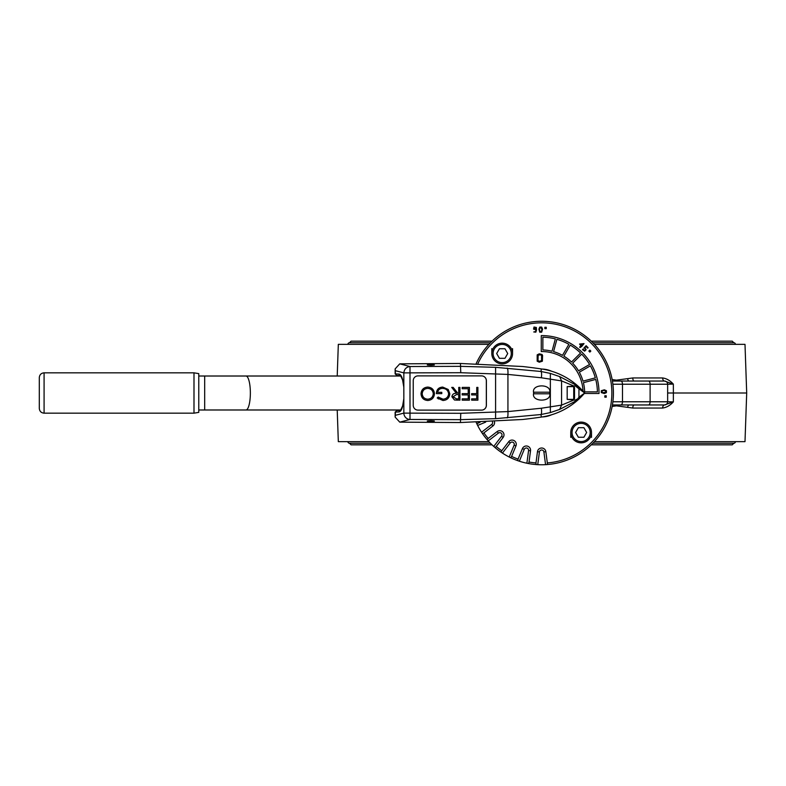 <?xml version="1.0" encoding="UTF-8"?>
<svg xmlns="http://www.w3.org/2000/svg" width="786" height="786" viewBox="0 0 786 786"><rect width="100%" height="100%" fill="white"/><g stroke="black" fill="none" stroke-linecap="round" stroke-linejoin="round"><path stroke-width="1.18" d="M594.432 344.356L745 344.356L746.7 393L745 441.644L594.432 441.644M746.7 393L673.366 393L673.347 401.882C670.124 405.448 666.557 407.502 662.637 408.042L632.769 408.042L616.42 405.841L612.156 406.47M612.156 379.53L616.42 380.159L632.769 377.958L662.637 377.958C666.557 378.498 670.124 380.552 673.347 384.118L673.366 393L667.648 393M592.909 342.765L733.839 342.765L732.247 341.163L591.298 341.163M492.026 341.163L351.077 341.163L349.485 342.765A1.592 1.592 0 0 0 347.893 344.356M490.405 342.765L349.485 342.765M733.839 342.765A1.592 1.592 0 0 1 735.431 344.356M735.431 441.644A1.592 1.592 0 0 1 733.839 443.235L732.247 444.837L591.298 444.837M492.026 444.837L351.077 444.837L349.485 443.235L490.405 443.235M733.839 443.235L592.909 443.235M347.893 441.644A1.592 1.592 0 0 0 349.485 443.235M437.635 397.598L438.323 398.974M573.721 386.624L573.721 399.376L574.517 398.581L574.517 387.419L573.721 386.624L567.178 386.624L574.016 386.024L561.577 380.915L541.387 377.781L507.933 374.421L460.773 372.711L403.837 372.888L395.348 370.678L395.132 368.909L399.75 363.849L460.439 363.476L522.523 366.502A558.188 558.188 0 0 1 541.358 368.939A70.17 70.17 0 0 1 584.715 393A70.17 70.17 0 0 1 541.348 417.071A558.188 558.188 0 0 1 522.523 419.498L460.439 422.534L399.75 422.151L395.132 417.091L395.348 415.322L403.837 413.112L460.773 413.298L507.933 411.589L541.377 408.229L561.577 405.114L574.045 399.976L567.178 399.376L567.178 386.624M402.579 379.893L403.808 387.154L403.837 398.905C402.874 407.728 401.145 412.07 398.649 411.933L395.132 412.119L396.783 410.557L400.546 410.38M583.025 391.074A41.462 41.462 0 0 0 541.259 351.538L541.279 335.593A57.417 57.417 0 0 1 599.02 393.481L584.322 393.462M476.188 363.604A71.772 71.772 0 0 1 613.424 393A71.772 71.772 0 0 1 547.262 464.546L547.331 462.944A70.17 70.17 0 0 0 556.685 324.451A70.17 70.17 0 0 0 477.927 363.643M547.262 464.546L545.572 464.664A71.772 71.772 0 0 1 537.752 464.664L536.062 464.546A71.772 71.772 0 0 1 528.546 463.563L526.895 463.229A71.772 71.772 0 0 1 519.34 461.205L517.738 460.665A71.772 71.772 0 0 1 510.733 457.766L509.22 457.02A71.772 71.772 0 0 1 502.441 453.1L501.036 452.166A71.772 71.772 0 0 1 495.023 447.548L493.755 446.438A71.772 71.772 0 0 1 488.224 440.907L487.114 439.629A71.772 71.772 0 0 1 482.496 433.626L481.553 432.221A71.772 71.772 0 0 1 477.642 425.442L476.896 423.929A71.772 71.772 0 0 1 476.198 422.406M591.494 437.37L591.494 432.467A10.365 10.365 0 0 0 581.129 422.102A10.365 10.365 0 0 0 570.764 432.467A10.365 10.365 0 0 0 581.129 442.832A10.365 10.365 0 0 0 591.494 432.467A10.365 10.365 0 0 0 581.129 422.102A10.365 10.365 0 0 0 570.764 432.467L570.764 437.37M491.82 348.63L491.82 353.533A10.365 10.365 0 0 0 502.195 363.898A10.365 10.365 0 0 0 512.56 353.533A10.365 10.365 0 0 0 502.195 343.168A10.365 10.365 0 0 0 491.82 353.533A10.365 10.365 0 0 0 502.195 363.898A10.365 10.365 0 0 0 512.56 353.533L512.56 348.63M193.995 372.829L198.779 373.625L198.779 412.375L193.995 413.171L193.995 372.829L44.085 372.829L44.085 413.171L193.995 413.171M44.085 372.829C41.177 373.104 39.585 374.706 39.3 377.614L39.3 408.386C39.585 411.294 41.177 412.896 44.085 413.171M400.585 410.341L398.649 411.933M430.816 365.225C435.552 365.038 435.552 364.851 430.816 364.665C426.091 364.851 426.091 365.038 430.816 365.225C435.552 365.038 435.552 364.851 430.816 364.665C426.091 364.851 426.091 365.038 430.816 365.225M430.816 420.785C435.552 420.972 435.552 421.149 430.816 421.335C426.091 421.149 426.091 420.972 430.816 420.785C435.552 420.972 435.552 421.149 430.816 421.335C426.091 421.149 426.091 420.972 430.816 420.785M533.684 393C530.855 383.529 552.47 383.529 549.63 393C552.47 402.471 530.855 402.471 533.684 393M427.839 400.496L427.79 400.496C423.644 400.162 421.384 397.932 421.011 393.796C421.375 389.699 423.605 387.459 427.692 387.085L427.731 387.085C431.819 387.429 434.059 389.65 434.452 393.727C434.108 397.824 431.897 400.084 427.839 400.496C423.693 400.162 421.434 397.932 421.06 393.796C421.424 389.699 423.644 387.459 427.731 387.085M448.659 393.845C448.177 390.396 446.163 388.569 442.626 388.392C439.914 388.431 438.224 389.748 437.556 392.312L441.761 392.312L441.801 393.629L436.407 393.629C436.584 389.542 438.686 387.36 442.724 387.085L448.246 389.492L449.808 393.796C449.405 397.952 447.126 400.192 442.95 400.496L437.183 397.991L438.205 397.058L442.99 399.19C446.36 398.934 448.246 397.156 448.659 393.845L448.619 393.845C448.138 390.396 446.124 388.569 442.587 388.392M442.95 399.19C446.32 398.934 448.207 397.156 448.619 393.845M436.407 393.629L436.368 393.629C436.544 389.542 438.647 387.36 442.685 387.085L442.724 387.085M457.344 400.162L454.455 399.995L451.891 396.753C452.264 394.287 453.777 393.128 456.401 393.295L451.724 387.41L453.178 387.41L457.865 393.295L458.749 393.295L458.749 387.41L459.938 387.41L459.938 400.162L454.495 399.995L451.93 396.753C452.314 394.287 453.817 393.128 456.45 393.295L451.763 387.41M462.178 400.162L462.178 398.856L468.26 398.856L468.26 394.936L462.178 394.936L462.178 393.629L468.26 393.629L468.26 388.716L462.178 388.716L462.178 387.41L469.409 387.41L469.409 400.162L462.178 400.162M468.22 398.856L468.22 394.936M468.22 393.629L468.22 388.716M476.758 387.41L477.898 387.41L477.898 400.162L471.649 400.162L471.649 398.856L476.758 398.856L476.758 394.936L471.649 394.936L471.649 393.629L476.758 393.629L476.758 387.41L476.719 393.629M476.719 398.856L476.719 394.936M418.014 410.115L481.553 410.115A4.785 4.775 90 0 0 486.328 405.33L486.328 380.67A4.785 4.775 90 0 0 481.553 375.885L418.014 375.885A4.785 4.775 90 0 0 413.24 380.67L413.24 405.33A4.785 4.775 90 0 0 418.014 410.115L481.592 410.115A4.785 4.775 90 0 0 486.377 405.33L486.377 380.67A4.785 4.775 90 0 0 481.592 375.885M542.34 369.086A23.924 23.924 0 0 1 551.536 371.208M551.507 414.802A23.924 23.924 0 0 1 542.389 416.914M550.357 412.591L550.357 373.409L559.652 376.582L561.577 380.915L561.577 405.114L559.671 409.408L550.357 412.591L540.974 414.527C541.623 413.868 541.75 411.766 541.377 408.229M399.75 363.849L409.997 366.531L460.439 366.345L495.593 367.327L540.984 371.483C541.633 372.142 541.76 374.244 541.387 377.781M541.358 368.939L540.984 371.483L550.357 373.409M541.348 417.071L540.974 414.527L495.593 418.673L460.439 419.655L409.997 419.469L409.997 366.531C406.333 366.983 404.279 369.106 403.837 372.888L403.837 413.112A6.376 6.15 -104.6 0 0 409.997 419.469L399.75 422.151M559.652 376.582L574.723 384.413L584.715 393L574.782 401.548L559.671 409.408M584.715 393L578.948 388.805L578.938 397.215L584.715 393M576.786 400.084L578.938 397.215M577.238 399.082L575.411 399.995L574.782 401.548M574.045 399.976L575.411 399.995M574.723 384.413L575.362 385.995L574.645 385.965M575.362 385.995L578.948 388.805M576.816 385.936L577.278 386.948M395.132 368.909L395.132 373.881L398.649 374.067C401.145 373.93 402.874 378.272 403.837 387.095L403.808 387.154M403.808 398.846L402.629 405.92L400.496 410.39M402.619 380.06L400.546 375.62L396.783 375.443L395.132 373.881M400.585 375.659L398.649 374.067M504.956 358.318L507.717 353.533L504.956 348.748L499.424 348.748L496.664 353.533L499.424 358.318L504.956 358.318M578.368 427.682L575.607 432.467L578.368 437.252L583.89 437.252L586.651 432.467L583.89 427.682L578.368 427.682M572.65 363.161A43.063 43.063 0 0 1 578.525 370.835L589.579 364.468A55.816 55.816 0 0 0 581.689 354.152L572.65 363.161M556.891 339.316L553.57 351.637A43.063 43.063 0 0 1 562.491 355.351L568.887 344.307A55.816 55.816 0 0 0 556.891 339.316M555.348 338.904A55.816 55.816 0 0 0 542.88 337.194L542.861 349.957A43.063 43.063 0 0 1 552.037 351.224L555.348 338.904M583.409 382.684L595.739 379.402A55.816 55.816 0 0 1 597.409 391.88L584.646 391.86A43.063 43.063 0 0 0 583.409 382.684M579.321 372.22A43.063 43.063 0 0 1 582.996 381.141L595.326 377.86A55.816 55.816 0 0 0 590.374 365.854L579.321 372.22M563.867 356.146A43.063 43.063 0 0 1 571.53 362.032L580.559 353.022A55.816 55.816 0 0 0 570.263 345.103L563.867 356.146M603.452 390.455L605.259 390.622L605.868 392.234L602.489 392.715L601.83 391.104L603.452 390.455M541.259 331.653L540.159 331.663L539.51 330.051L539.677 328.243L540.581 327.487L541.957 329.236L541.259 331.653M535.797 327.821L535.502 329.02L534.097 328.784L534.333 327.595L535.797 327.821M582.436 344.268L581.385 345.319L580.608 344.543L582.436 344.268M541.544 360.686L541.554 355.351L540.287 354.791L538.164 355.213L538.007 360.676L539.393 361.246L541.544 360.686M537.752 464.664L539.422 451.95A2.26 2.26 0 0 1 543.902 451.95L545.572 464.664M519.34 461.205L524.242 449.366A2.26 2.26 0 0 1 528.565 450.525L526.895 463.229M502.441 453.1L510.242 442.94A2.26 2.26 0 0 1 514.123 445.171L509.22 457.02M488.224 440.907L498.393 433.106A2.26 2.26 0 0 1 501.556 436.269L493.755 446.438M492.458 421.807A2.26 2.26 0 0 1 491.722 424.411L481.553 432.221M477.642 425.442L485.679 422.111M587.643 348.139L588.095 347.697L586.13 345.712L583.939 347.962L585.305 348.679L585.275 349.937L584.155 350.517L583.133 349.033L582.475 349.652L584.656 351.155L586.13 349.672L584.833 347.628L586.091 346.577L587.643 348.139M588.861 351.077L589.844 350.094L590.836 351.087L589.844 352.069L588.861 351.077M604.827 395.8L606.222 395.8L606.222 397.195L604.827 397.195L604.827 395.8M604.346 389.817L606.428 390.721L606.419 392.627L604.326 393.54L601.3 392.587L601.29 390.711L604.346 389.817M538.872 329.157L539.776 327.064L541.682 327.084L542.595 329.177L541.642 332.203L539.766 332.213L538.872 329.157M544.855 328.676L544.855 327.281L546.25 327.281L546.25 328.676L544.855 328.676M535.924 329.786L533.547 329.128L534.008 327.025L536.347 327.467L536.563 329.835L535.846 332.173L533.753 331.947L535.6 331.554L535.924 329.786M579.616 347.088L580.933 345.771L579.557 344.062L584.018 343.6L581.689 346.528L580.058 347.54L579.616 347.088M537.172 361.196L537.182 354.84L539.294 353.828L542.016 354.466L542.576 355.41L542.379 361.206L539.284 362.208L537.172 361.196M528.546 463.563L529.037 462.03A70.17 70.17 0 0 0 535.993 462.944L537.467 451.695A4.225 4.225 0 0 1 545.848 451.695L547.331 462.944M535.993 462.944L536.062 464.546M510.733 457.766L511.598 456.411A70.17 70.17 0 0 0 518.082 459.093L522.425 448.61A4.225 4.225 0 0 1 530.521 450.781L529.037 462.03M518.082 459.093L517.738 460.665M495.023 447.548L496.212 446.468A70.17 70.17 0 0 0 501.782 450.742L508.68 441.742A4.225 4.225 0 0 1 515.94 445.927L511.598 456.411M501.782 450.742L501.036 452.166M482.496 433.626L483.921 432.88A70.17 70.17 0 0 0 488.194 438.45L497.194 431.543A4.225 4.225 0 0 1 503.119 437.468L496.212 446.468M488.194 438.45L487.114 439.629M494.473 421.699A4.225 4.225 0 0 1 492.92 425.973L483.921 432.88M477.927 422.367A70.17 70.17 0 0 0 478.252 423.065L480.079 422.308M478.252 423.065L476.896 423.929M471.698 394.936L471.698 393.629M471.698 400.162L471.698 398.856M462.217 388.716L462.217 387.41M462.217 394.936L462.217 393.629M462.217 400.162L462.217 398.856M457.865 393.295L458.788 393.295L458.788 387.41M456.401 398.856L458.749 398.856L458.749 394.601L456.42 394.592L453.07 396.753L456.401 398.856L458.788 398.856L458.788 394.601L456.391 394.592M442.95 400.496L437.183 397.991M437.556 392.312L441.801 392.312M437.232 397.991L438.205 397.058M427.781 399.19C431.141 398.885 432.978 397.068 433.312 393.737C432.958 390.426 431.111 388.648 427.781 388.392C424.391 388.638 422.534 390.436 422.2 393.796C422.554 397.117 424.411 398.915 427.781 399.19M427.741 399.19C431.092 398.885 432.939 397.068 433.263 393.737C432.919 390.426 431.072 388.648 427.741 388.392M488.892 344.356L338.324 344.356L337.214 376.013M616.352 381.043A3.193 1.14 99.1 0 1 616.42 380.159M628.653 381.043A3.193 1.297 67.9 0 1 627.65 379.107M612.422 381.043L664.465 381.043A3.193 3.193 0 0 1 667.648 384.226L673.347 384.118L664.524 381.043L634.194 381.043A3.193 1.425 90 0 1 632.769 377.958M612.893 401.774L667.648 401.774L667.648 384.226A3.193 3.193 0 0 0 664.465 381.043L664.524 381.043A3.193 1.886 90 0 1 662.637 377.958M488.892 441.644L338.324 441.644L337.214 409.987M668.758 393L670.183 393M632.769 408.042A3.193 1.425 -90 0 1 634.194 404.957L664.465 404.957A3.193 3.193 0 0 0 667.648 401.774L673.347 401.882L664.524 404.957A3.193 1.886 -90 0 0 662.637 408.042M628.653 404.957A3.193 1.297 -67.9 0 0 627.65 406.893M616.352 404.957A3.193 1.14 -99.1 0 0 616.42 405.841M634.194 381.043L646.524 381.043M643.754 381.043L620.891 381.043A3.193 1.592 90 0 1 622.483 384.226L612.893 384.226M664.465 404.957A3.193 3.193 0 0 0 667.648 401.774A3.193 3.193 0 0 1 664.465 404.957L612.422 404.957M643.754 404.957L655.082 404.957M533.723 392.204L549.591 392.204M549.591 393.796L533.723 393.796M400.929 376.013L245.959 376.013A16.987 4.392 90 0 1 250.361 393A16.987 4.392 90 0 1 245.959 409.987L198.779 409.987M245.959 376.013L204.684 376.013L204.684 409.987M590.217 432.467A9.088 9.088 0 0 0 581.129 423.379A9.088 9.088 0 0 0 572.041 432.467A9.088 9.088 0 0 0 581.129 441.565A9.088 9.088 0 0 0 590.217 432.467M493.097 353.533A9.088 9.088 0 0 0 502.195 362.621A9.088 9.088 0 0 0 511.283 353.533A9.088 9.088 0 0 0 502.195 344.435A9.088 9.088 0 0 0 493.097 353.533M507.137 368.084C507.835 368.713 508.1 370.825 507.933 374.421L507.933 411.589C508.1 415.175 507.835 417.287 507.137 417.926M495.593 367.327L495.593 418.673M460.439 422.534L460.773 413.298M460.439 363.476L460.773 372.711M395.348 415.322L395.348 412.149L396.783 410.557M395.348 370.678L395.348 373.851L396.783 375.443M543.902 451.95L545.848 451.695M539.422 451.95L537.467 451.695M528.565 450.525L530.521 450.781M524.242 449.366L522.425 448.61M514.123 445.171L515.94 445.927M510.242 442.94L508.68 441.742M501.556 436.269L503.119 437.468M498.393 433.106L497.194 431.543M491.722 424.411L492.92 425.973M648.519 381.043A3.193 1.592 90 0 1 650.11 384.226L622.483 384.226L622.483 401.774A3.193 1.592 90 0 1 620.891 404.957M667.648 384.226L650.11 384.226L650.11 401.774A3.193 1.592 90 0 1 648.519 404.957M204.684 376.013L198.779 376.013M395.132 417.052L395.132 412.119M400.929 409.987L245.959 409.987M573.721 399.376L567.178 399.376"/></g></svg>
